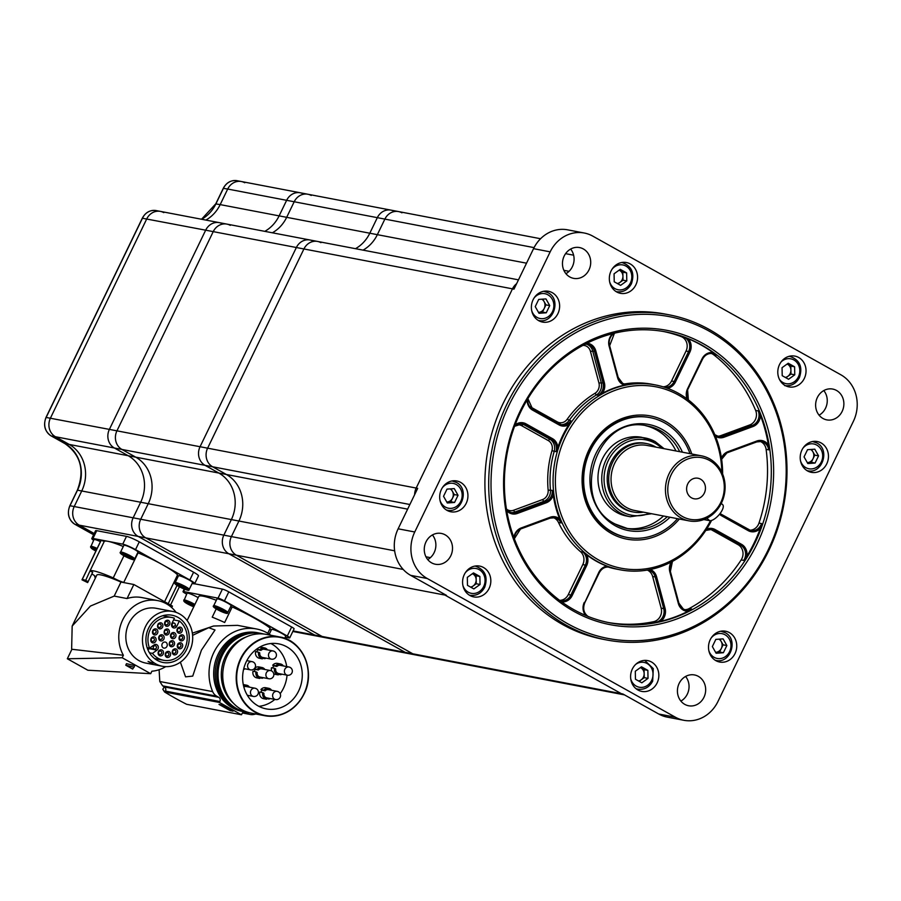 <?xml version="1.0" encoding="UTF-8"?>
<svg xmlns="http://www.w3.org/2000/svg" width="901" height="901" viewBox="0 0 901 901"><rect width="100%" height="100%" fill="white"/><g stroke="black" fill="none" stroke-linecap="round" stroke-linejoin="round"><path stroke-width="1.35" d="M516.611 283.702A13.943 12.513 100.8 0 0 512.478 288.849L416.183 488.06A13.943 12.513 100.8 0 0 414.64 494.649A13.943 12.513 -79.2 0 1 416.183 488.06L512.478 288.849A13.943 12.513 -79.2 0 1 516.611 283.702M442.278 593.027A13.943 12.513 100.8 0 0 444.97 595.088L621.375 693.691A13.943 12.513 100.8 0 0 624.483 694.874A13.943 12.513 -79.2 0 1 621.375 693.691L444.97 595.088A13.943 12.513 -79.2 0 1 442.278 593.027M292.825 631.466L317.974 636.275A13.943 12.513 -79.2 0 1 314.573 635.025L322.13 636.478A13.943 12.513 100.8 0 0 325.531 637.717A13.943 12.513 -79.2 0 1 322.13 636.478L145.725 537.863A13.943 12.513 -79.2 0 1 140.714 519.258L148.237 503.693A34.846 31.276 100.8 0 0 135.724 457.156L121.939 449.453A13.943 12.513 -79.2 0 1 116.939 430.836L213.233 231.625A13.943 12.513 -79.2 0 1 226.883 224.101A13.943 12.513 100.8 0 0 213.233 231.625L116.939 430.836A13.943 12.513 100.8 0 0 121.939 449.453L135.724 457.156A34.846 31.276 -79.2 0 1 148.237 503.693L140.714 519.258A13.943 12.513 100.8 0 0 145.725 537.863L322.13 636.478L405.259 652.369L228.843 553.755L405.259 652.369A13.943 12.513 100.8 0 0 408.66 653.608A13.943 12.513 -79.2 0 1 405.259 652.369L412.816 653.811A13.943 12.513 100.8 0 0 416.217 655.05A13.943 12.513 -79.2 0 1 412.816 653.811L236.4 555.207L412.816 653.811L622.884 693.984L658.721 714.009L675.345 717.185L427.265 578.521A34.846 31.276 -79.2 0 1 414.753 531.984L550.173 251.852A34.846 31.276 -79.2 0 1 584.287 233.021A34.846 31.276 -79.2 0 1 592.79 236.13L840.87 374.793A34.846 31.276 -79.2 0 1 853.382 421.33L717.962 701.474A34.846 31.276 -79.2 0 1 683.848 720.293A34.846 31.276 -79.2 0 1 675.345 717.185M624.494 694.885L317.974 636.275A13.943 12.513 -79.2 0 1 314.573 635.025L138.168 536.422A13.943 12.513 -79.2 0 1 133.157 517.805L223.842 535.149L231.366 519.584L223.842 535.149A13.943 12.513 100.8 0 0 228.843 553.755A13.943 12.513 -79.2 0 1 223.842 535.149L231.399 536.591A13.943 12.513 100.8 0 0 236.4 555.207A13.943 12.513 -79.2 0 1 231.399 536.591L238.923 521.026L231.399 536.591L403.209 569.443M293.095 630.925L314.573 635.025L138.168 536.422A13.943 12.513 -79.2 0 1 133.157 517.805L140.68 502.24A34.846 31.276 100.8 0 0 128.167 455.715L218.842 473.048L205.068 465.344L218.842 473.048A34.846 31.276 -79.2 0 1 231.366 519.584A34.846 31.276 100.8 0 0 218.842 473.048L226.399 474.489A34.846 31.276 -79.2 0 1 238.923 521.026A34.846 31.276 100.8 0 0 226.399 474.489L212.625 466.786L226.399 474.489L407.635 509.144M163.779 212.625A13.943 12.513 100.8 0 0 160.378 211.386A13.943 12.513 100.8 0 0 146.739 218.909L50.433 418.12A13.943 12.513 100.8 0 0 55.445 436.737L69.231 444.441A34.846 31.276 -79.2 0 1 81.743 490.977L74.22 506.542L133.157 517.805L140.68 502.24A34.846 31.276 100.8 0 0 128.167 455.715L114.382 448.011A13.943 12.513 -79.2 0 1 109.381 429.394L200.056 446.727L296.361 247.516L200.056 446.727A13.943 12.513 100.8 0 0 205.068 465.344A13.943 12.513 -79.2 0 1 200.056 446.727L207.613 448.18A13.943 12.513 100.8 0 0 212.625 466.786A13.943 12.513 -79.2 0 1 207.613 448.18L303.919 248.969L207.613 448.18L417.692 488.342L398.129 528.808L414.753 531.984M518.48 279.851L317.557 241.434A13.943 12.513 100.8 0 0 303.919 248.969A13.943 12.513 -79.2 0 1 317.557 241.434A13.943 12.513 -79.2 0 1 320.959 242.673M244.745 182.757A13.943 12.513 100.8 0 0 241.344 181.518A13.943 12.513 100.8 0 0 227.705 189.041L220.182 204.606L279.119 215.88A34.846 31.276 100.8 0 1 264.804 231.343A34.846 31.276 100.8 0 0 279.119 215.88L286.676 217.321A34.846 31.276 -79.2 0 1 272.361 232.796A34.846 31.276 100.8 0 0 286.676 217.321L294.199 201.756A13.943 12.513 -79.2 0 1 307.838 194.233A13.943 12.513 100.8 0 0 294.199 201.756L286.676 217.321L369.804 233.213L377.328 217.659L369.804 233.213A34.846 31.276 -79.2 0 1 355.478 248.687A34.846 31.276 100.8 0 0 369.804 233.213L377.35 234.665A34.846 31.276 -79.2 0 1 363.035 250.129A34.846 31.276 100.8 0 0 377.35 234.665L384.873 219.101L377.35 234.665L526.533 263.182M540.577 238.731L398.524 211.566A13.943 12.513 100.8 0 0 384.873 219.101A13.943 12.513 -79.2 0 1 398.524 211.566A13.943 12.513 -79.2 0 1 401.925 212.816M521.6 423.616A10.452 9.382 -79.2 0 1 523.244 424.315L549.768 439.147A10.452 9.382 -79.2 0 1 554.216 451.311A94.098 84.435 100.8 0 0 550.466 490.02A10.452 9.382 -79.2 0 1 543.754 501.361L514.753 512.05A10.452 9.382 -79.2 0 1 511.058 512.579M506.441 509.031A8.717 7.816 100.8 0 0 507.578 509.82A8.717 7.816 100.8 0 0 513.559 510.27L542.548 499.571A8.717 7.816 100.8 0 0 548.146 490.121A95.844 85.989 -79.2 0 1 551.964 450.703A8.717 7.816 100.8 0 0 548.259 440.555L521.735 425.734A8.717 7.816 100.8 0 0 515.834 425.261M573.903 611.374A149.859 134.463 -79.2 0 1 520.08 411.273A149.859 134.463 -79.2 0 1 703.309 343.686A149.859 134.463 -79.2 0 1 757.133 543.776A149.859 134.463 -79.2 0 1 573.903 611.374M701.8 345.094A148.113 132.898 100.8 0 0 665.659 331.895A148.113 132.898 100.8 0 0 512.692 431.68A148.113 132.898 100.8 0 0 573.892 609.673A148.113 132.898 100.8 0 0 610.033 622.861A148.113 132.898 100.8 0 0 763.001 523.076A148.113 132.898 100.8 0 0 701.8 345.094M567.878 623.819A163.802 146.976 100.8 0 0 768.159 549.937A163.802 146.976 100.8 0 0 709.324 331.23A163.802 146.976 100.8 0 0 509.054 405.112A163.802 146.976 100.8 0 0 567.878 623.819M709.324 329.529A165.547 148.53 -79.2 0 1 777.721 528.459A165.547 148.53 -79.2 0 1 606.756 639.98A165.547 148.53 -79.2 0 1 566.369 625.238A165.547 148.53 -79.2 0 1 497.971 426.308A165.547 148.53 -79.2 0 1 668.936 314.787A165.547 148.53 -79.2 0 1 709.324 329.529M679.343 519.021A62.732 56.29 -79.2 0 1 611.52 533.55A62.732 56.29 -79.2 0 1 588.984 449.79A62.732 56.29 -79.2 0 1 665.681 421.499A62.732 56.29 -79.2 0 1 691.777 453.98M689.963 453.642A60.986 54.724 100.8 0 0 664.938 423.053A60.986 54.724 100.8 0 0 650.06 417.625L649.306 417.478A60.986 54.724 100.8 0 0 586.314 458.564A60.986 54.724 100.8 0 0 611.509 531.849A60.986 54.724 100.8 0 0 626.386 537.289L627.152 537.435A60.986 54.724 100.8 0 0 677.529 518.672M721.802 472.113A92.352 82.869 100.8 0 0 678.476 395.043A92.352 82.869 100.8 0 0 565.558 436.692A92.352 82.869 100.8 0 0 598.726 560.017A92.352 82.869 100.8 0 0 710.484 520.688M711.542 520.451A94.098 84.435 -79.2 0 1 620.17 569.804A94.098 84.435 -79.2 0 1 597.217 561.424A94.098 84.435 -79.2 0 1 558.338 448.349A94.098 84.435 -79.2 0 1 655.523 384.952A94.098 84.435 -79.2 0 1 678.476 393.343A94.098 84.435 -79.2 0 1 722.636 474.005M483.477 567.484A15.689 14.067 100.8 0 0 479.647 566.087A15.689 14.067 100.8 0 0 463.452 576.651A15.689 14.067 100.8 0 0 469.928 595.505A15.689 14.067 100.8 0 0 473.757 596.901A15.689 14.067 100.8 0 0 489.953 586.337A15.689 14.067 100.8 0 0 483.477 567.484M460.58 482.362A15.689 14.067 100.8 0 0 456.751 480.965A15.689 14.067 100.8 0 0 440.555 491.529A15.689 14.067 100.8 0 0 447.031 510.383A15.689 14.067 100.8 0 0 450.86 511.779A15.689 14.067 100.8 0 0 467.056 501.215A15.689 14.067 100.8 0 0 460.58 482.362M552.279 292.679A15.689 14.067 100.8 0 0 548.45 291.282A15.689 14.067 100.8 0 0 532.254 301.846A15.689 14.067 100.8 0 0 538.73 320.688A15.689 14.067 100.8 0 0 542.56 322.085A15.689 14.067 100.8 0 0 558.755 311.521A15.689 14.067 100.8 0 0 552.279 292.679M630.227 263.925A15.689 14.067 100.8 0 0 626.398 262.529A15.689 14.067 100.8 0 0 610.202 273.093A15.689 14.067 100.8 0 0 616.678 291.935A15.689 14.067 100.8 0 0 620.507 293.332A15.689 14.067 100.8 0 0 636.703 282.768A15.689 14.067 100.8 0 0 630.227 263.925M798.691 357.494A15.689 14.067 100.8 0 0 794.862 356.098A15.689 14.067 100.8 0 0 778.667 366.662A15.689 14.067 100.8 0 0 785.143 385.504A15.689 14.067 100.8 0 0 788.972 386.901A15.689 14.067 100.8 0 0 805.167 376.336A15.689 14.067 100.8 0 0 798.691 357.494M651.491 661.998A15.689 14.067 100.8 0 0 647.661 660.602A15.689 14.067 100.8 0 0 631.466 671.166A15.689 14.067 100.8 0 0 637.942 690.008A15.689 14.067 100.8 0 0 641.771 691.405A15.689 14.067 100.8 0 0 657.967 680.841A15.689 14.067 100.8 0 0 651.491 661.998M729.405 632.626A15.689 14.067 100.8 0 0 725.575 631.229A15.689 14.067 100.8 0 0 709.38 641.794A15.689 14.067 100.8 0 0 715.856 660.636A15.689 14.067 100.8 0 0 719.685 662.044A15.689 14.067 100.8 0 0 735.88 651.468A15.689 14.067 100.8 0 0 729.405 632.626M821.104 442.943A15.689 14.067 100.8 0 0 817.275 441.546A15.689 14.067 100.8 0 0 801.079 452.111A15.689 14.067 100.8 0 0 807.555 470.953A15.689 14.067 100.8 0 0 811.384 472.349A15.689 14.067 100.8 0 0 827.58 461.785A15.689 14.067 100.8 0 0 821.104 442.943M583.352 248.958A15.689 14.067 100.8 0 0 579.534 247.561A15.689 14.067 100.8 0 0 563.339 258.125A15.689 14.067 100.8 0 0 569.815 276.967A15.689 14.067 100.8 0 0 573.644 278.364A15.689 14.067 100.8 0 0 589.84 267.8A15.689 14.067 100.8 0 0 583.352 248.958M445.15 534.834A15.689 14.067 100.8 0 0 441.332 533.437A15.689 14.067 100.8 0 0 425.137 544.001A15.689 14.067 100.8 0 0 431.613 562.855A15.689 14.067 100.8 0 0 435.442 564.251A15.689 14.067 100.8 0 0 451.638 553.687A15.689 14.067 100.8 0 0 445.15 534.834M698.32 676.347A15.689 14.067 100.8 0 0 694.491 674.95A15.689 14.067 100.8 0 0 678.295 685.515A15.689 14.067 100.8 0 0 684.783 704.368A15.689 14.067 100.8 0 0 688.601 705.765A15.689 14.067 100.8 0 0 704.796 695.2A15.689 14.067 100.8 0 0 698.32 676.347M836.522 390.46A15.689 14.067 100.8 0 0 832.693 389.063A15.689 14.067 100.8 0 0 816.497 399.639A15.689 14.067 100.8 0 0 822.985 418.481A15.689 14.067 100.8 0 0 826.803 419.877A15.689 14.067 100.8 0 0 842.998 409.313A15.689 14.067 100.8 0 0 836.522 390.46M684.614 609.673A10.452 9.382 100.8 0 0 689.152 608.569A148.113 132.898 100.8 0 0 741.174 559.926A10.452 9.382 100.8 0 0 738.122 544.711L740.69 545.195L714.166 530.374L711.599 529.878L738.122 544.711M608.141 622.49A148.113 132.898 100.8 0 0 653.484 621.724A10.452 9.382 100.8 0 0 661.154 608.141L663.722 608.637L655.207 576.967L652.639 576.482A10.452 9.382 100.8 0 0 648.112 570.479A10.452 9.382 100.8 0 0 647.301 570.074M559.634 600.359A10.452 9.382 100.8 0 0 568.317 594.559L570.885 595.054L585.368 565.096L582.801 564.6L568.317 594.559M513.863 537.48A11.499 10.316 -79.2 0 1 521.183 527.952L550.173 517.253A11.499 10.316 -79.2 0 1 559.735 519.021L561.041 522.94L558.474 522.445A10.452 9.382 100.8 0 0 554.588 518.199A10.452 9.382 100.8 0 0 553.315 517.613M668.936 314.787L665.163 314.066A165.547 148.53 100.8 0 0 494.187 425.587A165.547 148.53 100.8 0 0 562.596 624.506A165.547 148.53 100.8 0 0 602.983 639.26L606.756 639.98M587.79 616.318A10.452 9.382 100.8 0 1 584.67 602.758L598.782 572.428A11.499 10.316 -79.2 0 1 606.936 566.143A94.098 84.435 -79.2 0 1 596.462 561.278A94.098 84.435 -79.2 0 1 586.742 554.858A11.499 10.316 -79.2 0 1 586.652 565.648L572.169 595.595A11.499 10.316 -79.2 0 1 561.774 601.936M606.936 566.143L610.337 567.393L608.412 567.022M608.119 567.011A94.098 84.435 100.8 0 0 616.397 569.083L620.17 569.804M663.068 386.811A10.452 9.382 100.8 0 0 671.549 381.01L674.128 381.506L688.601 351.548L686.033 351.052A10.452 9.382 100.8 0 0 681.088 336.546L688.274 338.753A11.499 10.316 -79.2 0 1 689.884 352.1L675.401 382.047A11.499 10.316 -79.2 0 1 667.506 388.286M681.088 336.546A148.113 132.898 100.8 0 0 663.767 331.557M687.148 398.963A11.499 10.316 -79.2 0 1 687.531 388.827L702.014 358.868A11.499 10.316 -79.2 0 1 713.096 352.629A148.113 132.898 100.8 0 0 701.046 344.948A148.113 132.898 100.8 0 0 688.274 338.753M819.088 415.192A15.689 14.067 100.8 0 0 823.796 390.572M77.441 490.302L69.985 505.731L74.22 506.542A13.943 12.513 100.8 0 0 79.22 525.148A13.943 12.513 -79.2 0 1 74.22 506.542L81.743 490.977A34.846 31.276 100.8 0 0 69.231 444.441L128.167 455.715L114.382 448.011A13.943 12.513 -79.2 0 1 109.381 429.394L205.676 230.183L296.361 247.516A13.943 12.513 -79.2 0 1 310 239.993A13.943 12.513 100.8 0 0 296.361 247.516L513.987 289.131L533.55 248.665A34.846 31.276 -79.2 0 1 567.664 229.845L584.287 233.021M565.918 273.679A15.689 14.067 100.8 0 0 570.626 249.059M69.918 505.866L69.985 505.731A13.943 12.513 100.8 0 0 74.997 524.337L79.22 525.148L94.222 533.527L79.22 525.148L446.479 595.37L410.642 575.345A34.846 31.276 -79.2 0 1 398.129 528.808M427.716 559.566A15.689 14.067 100.8 0 0 432.424 534.946M749.508 530.216A10.452 9.382 100.8 0 0 758.98 523.087A148.113 132.898 100.8 0 0 766.109 449.351A10.452 9.382 100.8 0 0 760.027 441.355M717.41 436.197A10.452 9.382 100.8 0 0 720.71 435.656L723.289 436.14L752.279 425.452L749.711 424.957L720.71 435.656M749.711 424.957A10.452 9.382 100.8 0 0 755.635 410.405A148.113 132.898 100.8 0 0 713.705 354.78A10.452 9.382 100.8 0 0 711.317 353.462M650.285 569.511A11.499 10.316 -79.2 0 1 656.559 576.719L665.084 608.389A11.499 10.316 -79.2 0 1 660.929 621.296L656.052 622.208L653.484 621.724M660.929 621.296A148.113 132.898 100.8 0 0 688.06 611.295A11.499 10.316 -79.2 0 1 683.318 610.101A11.499 10.316 -79.2 0 1 678.34 603.501L669.826 571.831A11.499 10.316 -79.2 0 1 671.245 562.033M689.152 608.569L691.72 609.053L688.06 611.295M706.598 529.18A11.499 10.316 -79.2 0 1 715.067 529.529L741.602 544.35A11.499 10.316 -79.2 0 1 746.805 556.367L743.742 560.411L741.174 559.926M746.805 556.367A148.113 132.898 100.8 0 0 760.354 528.335A11.499 10.316 -79.2 0 1 748.224 530.655L721.69 515.822A11.499 10.316 -79.2 0 1 719.539 514.201M758.98 523.087L761.548 523.571L760.354 528.335M721.453 458.068A11.499 10.316 -79.2 0 1 727.895 451.694L756.896 440.994A11.499 10.316 -79.2 0 1 768.407 445.083L768.688 449.847L766.109 449.351M768.407 445.083A148.113 132.898 100.8 0 0 760.444 415.451A11.499 10.316 -79.2 0 1 752.999 426.522L723.999 437.222A11.499 10.316 -79.2 0 1 716.115 436.636A11.499 10.316 -79.2 0 1 715.462 436.23M755.635 410.405L758.203 410.901L760.444 415.451M713.096 352.629L716.272 355.264L713.705 354.78M655.523 384.952L651.738 384.231A94.098 84.435 100.8 0 0 625.485 383.815L628.065 384.31L624.449 385.144A11.499 10.316 -79.2 0 1 622.591 384.355A11.499 10.316 -79.2 0 1 617.613 377.756L609.099 346.085A11.499 10.316 -79.2 0 1 612.691 333.652M587.103 343.213A11.499 10.316 -79.2 0 1 595.843 350.973L604.357 382.643A11.499 10.316 -79.2 0 1 602.375 393.286A94.098 84.435 -79.2 0 1 624.449 385.144M602.375 393.286L598.23 395.314L596.417 394.965A94.098 84.435 100.8 0 0 569.105 420.497A10.452 9.382 -79.2 0 1 560.771 424.641M529.495 406.148A8.717 7.816 100.8 0 0 530.768 407.049L557.291 421.882A8.717 7.816 100.8 0 0 567.134 419.314L570.919 420.846L568.869 424.619A11.499 10.316 -79.2 0 1 559.116 424.945L532.581 410.124A11.499 10.316 -79.2 0 1 527.198 399.807M515.079 424.945A11.499 10.316 -79.2 0 1 525.959 423.819L552.493 438.641A11.499 10.316 -79.2 0 1 557.843 447.425A94.098 84.435 -79.2 0 1 568.869 424.619M557.843 447.425L556.03 451.66L551.964 450.703M548.146 490.121L552.279 490.369L553.248 494.919A11.499 10.316 -79.2 0 1 546.288 502.781L517.287 513.48A11.499 10.316 -79.2 0 1 509.403 512.883A11.499 10.316 -79.2 0 1 506.722 510.687M559.735 519.021A94.098 84.435 -79.2 0 1 553.248 494.919M558.474 522.445A94.098 84.435 100.8 0 0 580.481 551.649L583.048 552.144L586.742 554.858M686.033 351.052L671.549 381.01M623.886 383.916A10.452 9.382 100.8 0 0 625.485 383.815M567.134 419.314A95.844 85.989 -79.2 0 1 594.953 393.309A8.717 7.816 100.8 0 0 598.928 382.948L590.414 351.289A8.717 7.816 100.8 0 0 582.936 345.387M582.801 564.6A10.452 9.382 100.8 0 0 580.481 551.649M652.639 576.482L661.154 608.141M711.599 529.878A10.452 9.382 100.8 0 0 710.315 529.292M683.848 720.293L667.224 717.117A34.846 31.276 -79.2 0 1 658.721 714.009M680.886 701.079A15.689 14.067 100.8 0 0 685.593 676.46M586.495 344.159A10.452 9.382 -79.2 0 1 592.667 350.872L601.192 382.542A10.452 9.382 -79.2 0 1 596.417 394.965L594.953 393.309M636.703 689.22A15.689 14.067 100.8 0 0 637.311 689.062M215.88 203.93L220.182 204.606A34.846 31.276 -79.2 0 1 205.867 220.081A34.846 31.276 100.8 0 0 220.182 204.606L227.705 189.041L286.642 200.315L279.119 215.88L286.642 200.315L377.328 217.659A13.943 12.513 -79.2 0 1 390.966 210.124A13.943 12.513 100.8 0 0 377.328 217.659L534.079 247.629M703.219 494.931A10.452 9.382 100.8 0 0 697.993 478.24A10.452 9.382 100.8 0 0 688.848 482.091A10.452 9.382 100.8 0 0 694.074 498.771A10.452 9.382 100.8 0 0 703.219 494.931M674.489 469.252A31.366 28.145 100.8 0 0 677.743 513.131A31.366 28.145 100.8 0 0 717.579 507.77A31.366 28.145 100.8 0 0 714.324 463.891A31.366 28.145 100.8 0 0 674.489 469.252M718.018 508.693A33.112 29.71 -79.2 0 1 689.062 520.879A33.112 29.71 -79.2 0 1 672.529 468.036A33.112 29.71 -79.2 0 1 701.496 455.838A33.112 29.71 -79.2 0 1 718.018 508.693M701.496 455.838L647.087 445.443A33.112 29.71 100.8 0 0 618.131 457.629A33.112 29.71 100.8 0 0 634.653 510.484L689.062 520.879M655.917 447.133A34.846 31.276 100.8 0 0 646.659 443.585A34.846 31.276 100.8 0 0 616.171 456.413A34.846 31.276 100.8 0 0 633.572 512.05A34.846 31.276 100.8 0 0 643.483 512.173M664.071 448.687L655.252 441.625L641.591 437.289A40.083 35.961 100.8 0 0 600.201 464.297A40.083 35.961 100.8 0 0 616.768 512.455A40.083 35.961 100.8 0 0 626.544 516.025L630.317 516.746A40.083 35.961 -79.2 0 1 620.541 513.176A40.083 35.961 -79.2 0 1 603.985 465.017A40.083 35.961 -79.2 0 1 645.375 438.01A40.083 35.961 -79.2 0 1 655.151 441.58M675.941 450.962A52.281 46.908 100.8 0 0 656.638 429.968A52.281 46.908 100.8 0 0 645.769 425.722M646.659 443.585L645.15 443.292A34.846 31.276 100.8 0 0 609.155 466.774A34.846 31.276 100.8 0 0 623.56 508.648A34.846 31.276 100.8 0 0 632.052 511.757L633.572 512.05M650.06 417.625A60.986 54.724 100.8 0 0 587.069 458.71A60.986 54.724 100.8 0 0 612.275 531.995A60.986 54.724 100.8 0 0 627.152 537.435M626.15 528.324A52.281 46.908 100.8 0 0 663.508 515.991M721.262 503.411L722.658 504.661A10.452 4.066 131.8 0 1 720.226 513.322A10.452 4.066 131.8 0 1 709.594 520.654L703.85 519.562M538.854 312.32A6.971 6.251 100.8 0 0 544.215 308.469L542.481 312.061L538.854 312.32M542.717 299.143L544.069 301.531A6.971 6.251 -79.2 0 1 544.215 308.469L545.961 304.865L549.734 305.597L546.265 312.782L539.012 313.289L535.239 306.622L538.708 299.425L545.961 298.918L549.734 305.597M541.805 299.211A6.971 6.251 100.8 0 1 544.069 301.531L545.961 304.865M542.481 312.061L546.265 312.782M619.663 270.401A6.971 6.251 100.8 0 0 619.145 270.142L622.85 272.181L622.929 276.19A6.971 6.251 100.8 0 0 619.663 270.401M617.917 283.849L619.922 282.407A6.971 6.251 100.8 0 0 622.163 279.715A6.971 6.251 100.8 0 0 622.929 276.19L623.019 280.188L619.922 282.407A6.971 6.251 -79.2 0 1 617.298 283.5M626.623 272.902L626.792 280.909L620.609 285.358L614.234 281.799L614.065 273.791L620.26 269.343L626.623 272.902L622.85 272.181M623.019 280.188L626.792 280.909M470.547 587.069A6.971 6.251 100.8 0 0 473.171 585.977A6.971 6.251 100.8 0 0 475.413 583.274A6.971 6.251 100.8 0 0 476.178 579.748L476.269 583.747L471.167 587.418M476.178 579.748A6.971 6.251 100.8 0 0 472.912 573.971L476.1 575.75L476.178 579.748M467.484 585.357L467.315 577.361L473.509 572.912L479.873 576.471L480.053 584.479L473.858 588.916L467.484 585.357M476.1 575.75L479.873 576.471M476.269 583.747L480.053 584.479M715.585 652.279A6.971 6.251 100.8 0 0 715.98 652.268A6.971 6.251 100.8 0 0 721.341 648.416A6.971 6.251 100.8 0 0 721.194 641.478A6.971 6.251 100.8 0 0 718.93 639.158M719.843 639.102L723.075 644.823L719.606 652.009L715.597 652.29M723.379 652.729L716.126 653.248L712.353 646.569L715.833 639.383L723.086 638.865L726.859 645.544L723.379 652.729L719.606 652.009M723.075 644.823L726.859 645.544M787.147 364.027L790.819 366.076L790.999 374.084L787.902 376.303A6.971 6.251 100.8 0 0 790.143 373.6A6.971 6.251 100.8 0 0 790.909 370.074A6.971 6.251 100.8 0 0 787.643 364.297A6.971 6.251 100.8 0 0 787.125 364.038M785.897 377.744L787.902 376.303A6.971 6.251 -79.2 0 1 785.267 377.395M794.603 366.797L794.772 374.805L788.578 379.253L782.214 375.694L782.045 367.687L788.24 363.238L794.603 366.797L790.819 366.076M790.999 374.084L794.772 374.805M447.155 502.003L446.772 502.026A6.971 6.251 100.8 0 0 447.155 502.003A6.971 6.251 100.8 0 0 452.516 498.152L450.782 501.744L447.155 502.003M451.018 488.838L452.37 491.225A6.971 6.251 -79.2 0 1 452.516 498.152L454.262 494.559L458.035 495.28L454.566 502.465L447.313 502.983L443.54 496.305L447.009 489.119L454.262 488.601L458.035 495.28M450.106 488.894A6.971 6.251 100.8 0 1 452.37 491.225L454.262 494.559M450.782 501.744L454.566 502.465M638.527 680.965A6.971 6.251 100.8 0 0 641.152 679.872A6.971 6.251 100.8 0 0 643.393 677.169A6.971 6.251 100.8 0 0 644.159 673.644L644.249 677.642L639.147 681.314M644.159 673.644A6.971 6.251 100.8 0 0 640.893 667.866L644.069 669.646L644.159 673.644M635.464 679.253L635.295 671.256L641.489 666.808L647.853 670.367L648.022 678.374L641.839 682.812L635.464 679.253M644.069 669.646L647.853 670.367M644.249 677.642L648.022 678.374M811.542 449.408L814.774 455.129L811.305 462.326L807.296 462.607A6.971 6.251 100.8 0 0 807.679 462.573A6.971 6.251 100.8 0 0 813.04 458.722A6.971 6.251 100.8 0 0 812.893 451.795A6.971 6.251 100.8 0 0 810.63 449.475M815.078 463.046L807.825 463.553L804.052 456.886L807.533 449.689L814.786 449.182L818.558 455.861L815.078 463.046L811.305 462.326M814.774 455.129L818.558 455.861M64.849 443.551A1.397 0.586 -60.8 0 0 64.917 443.607A1.397 0.586 -60.8 0 0 64.996 443.63L69.231 444.441L55.445 436.737A13.943 12.513 -79.2 0 1 50.433 418.12L146.739 218.909A13.943 12.513 -79.2 0 1 160.378 211.386L156.155 210.575A13.943 12.513 100.8 0 0 142.504 218.098L46.21 417.309A13.943 12.513 100.8 0 0 51.211 435.926L64.996 443.63A34.846 31.276 -79.2 0 1 77.509 490.167L394.649 550.804M223.403 188.365L227.705 189.041A13.943 12.513 -79.2 0 1 241.344 181.518L237.109 180.707A13.943 12.513 100.8 0 0 223.471 188.23L215.947 203.795A34.846 31.276 -79.2 0 1 201.633 219.27M241.344 181.518L300.292 192.78A13.943 12.513 -79.2 0 0 286.642 200.315A13.943 12.513 -79.2 0 1 300.292 192.78A13.943 12.513 -79.2 0 1 303.682 194.03M46.142 417.445L109.381 429.394L205.676 230.183A13.943 12.513 -79.2 0 1 219.326 222.648A13.943 12.513 -79.2 0 1 222.727 223.899M169.275 651.66A3.142 2.816 100.8 0 0 166.561 657.257A3.142 2.816 100.8 0 0 169.275 651.66M176.292 649.069A3.142 2.816 100.8 0 0 173.578 654.667A3.142 2.816 100.8 0 0 176.292 649.069M181.338 642.987A3.142 2.816 100.8 0 0 178.635 648.596A3.142 2.816 100.8 0 0 181.338 642.987M183.061 635.059A3.142 2.816 100.8 0 0 180.358 640.656A3.142 2.816 100.8 0 0 183.061 635.059M181 627.389A3.142 2.816 100.8 0 0 178.297 632.998A3.142 2.816 100.8 0 0 181 627.389M162.687 615.743L171.674 617.467A21.782 19.54 100.8 0 1 174.4 618.221L171.866 623.469A3.142 2.816 100.8 0 0 176.833 626.24L179.367 620.992L173.6 619.888M168.6 620.462A3.142 2.816 100.8 0 0 165.885 626.06A3.142 2.816 100.8 0 0 168.6 620.462M161.583 623.053A3.142 2.816 100.8 0 0 158.869 628.65A3.142 2.816 100.8 0 0 161.583 623.053M156.526 629.123A3.142 2.816 100.8 0 0 153.823 634.732A3.142 2.816 100.8 0 0 156.526 629.123M154.803 637.052A3.142 2.816 100.8 0 0 152.1 642.661A3.142 2.816 100.8 0 0 154.803 637.052M162.157 650.06A3.142 2.816 100.8 0 0 159.454 655.669A3.142 2.816 100.8 0 0 162.157 650.06M173.251 640.915A3.142 2.816 100.8 0 0 170.537 646.513A3.142 2.816 100.8 0 0 173.251 640.915M174.614 632.829A3.142 2.816 100.8 0 0 171.9 638.437A3.142 2.816 100.8 0 0 174.614 632.829M168.127 629.213A3.142 2.816 100.8 0 0 165.424 634.811A3.142 2.816 100.8 0 0 168.127 629.213M162.766 635.047A3.142 2.816 100.8 0 0 160.051 640.656A3.142 2.816 100.8 0 0 162.766 635.047M165.919 642.278A3.142 2.816 100.8 0 0 163.216 647.887A3.142 2.816 100.8 0 0 165.919 642.278M149.465 652.797L152.472 653.371A21.782 19.54 100.8 0 0 158.171 658.316A21.782 19.54 100.8 0 0 163.486 660.253A21.782 19.54 100.8 0 0 185.448 647.053A21.782 19.54 100.8 0 0 179.367 620.992M177.959 617.376A24.045 21.579 100.8 0 0 172.091 615.237A24.045 21.579 100.8 0 0 147.257 631.443A24.045 21.579 100.8 0 0 157.202 660.332A24.045 21.579 100.8 0 0 163.058 662.483A24.045 21.579 100.8 0 0 187.904 646.276A24.045 21.579 100.8 0 0 177.959 617.376M172.812 611.475L156.188 608.299A27.886 25.014 100.8 0 0 127.401 627.073A27.886 25.014 100.8 0 0 138.923 660.579A27.886 25.014 100.8 0 0 145.714 663.068L162.349 666.244A27.886 25.014 100.8 0 0 191.136 647.459A27.886 25.014 100.8 0 0 179.614 613.953A27.886 25.014 100.8 0 0 172.812 611.475A27.886 25.014 100.8 0 0 144.025 630.261A27.886 25.014 100.8 0 0 155.546 663.755A27.886 25.014 100.8 0 0 162.349 666.244M152.201 663.767L153.114 663.294L148.068 661.447L152.201 663.767L152.506 663.08M168.194 603.704L177.046 585.391M147.91 649.767L149.431 648.675A3.142 2.816 100.8 0 0 149.926 648.224M176.1 612.365A35.725 32.053 100.8 0 0 157.664 600.595A35.725 32.053 100.8 0 0 124.743 616.194A35.725 32.053 100.8 0 0 123.381 655.264L122.176 657.753L67.327 658.755L87.847 670.231L150.692 673.689L151.897 671.2A35.725 32.053 100.8 0 0 165.728 666.627M122.176 657.753L150.692 673.689M134.801 665.681L126.478 663.654L125.78 665.22L132.672 669.071L134.801 665.681M67.327 658.755L71.911 649.272L123.381 655.264L71.911 649.272A35.725 32.053 100.8 0 1 71.641 648.923L72.17 626.082L90.415 606.069L114.19 596.09L127.052 598.557L133.844 584.512L172.44 606.08L171.719 607.578M157.664 600.595L141.795 597.554A35.725 32.053 100.8 0 0 127.052 598.557M114.19 596.09L120.982 582.046A35.725 4.505 -154.2 0 0 96.801 575.12L72.17 626.082M120.982 582.046L124.484 582.722A33.36 4.212 -154.2 0 0 123.764 582.418A9.584 1.205 25.8 0 1 113.244 577.901A33.36 4.212 -154.2 0 0 89.976 570.975L85.663 580.402L82.34 579.253A47.021 5.935 -154.2 0 0 82.115 579.546A47.021 5.935 -154.2 0 0 82.036 579.85L87.656 582.587L92.679 572.281L90.179 571.065M91.879 573.937A9.584 1.205 25.8 0 1 95.337 576.73A9.584 1.205 25.8 0 1 94.673 576.854A33.36 4.212 -154.2 0 0 95.54 577.732M82.34 579.253L101.149 540.352A47.021 5.935 -154.2 0 0 100.923 540.634L82.115 579.546M101.149 540.352L104.279 541.4L89.976 570.975M92.949 538.46A10.452 1.318 -154.2 0 0 91.801 538.528L95.562 530.745A10.452 1.318 25.8 0 1 96.711 530.678L92.949 538.46L107.838 541.298A33.36 4.212 -154.2 0 0 104.279 541.4M91.801 538.528A10.452 1.318 -154.2 0 0 93.591 540.318M113.244 577.901L123.944 555.771M123.279 546.513A33.36 4.212 -154.2 0 0 107.838 541.298L122.727 544.148L126.489 536.365A10.452 1.318 25.8 0 1 139.283 541.85L193.591 572.203A10.452 1.318 25.8 0 1 198.468 575.897L194.706 583.668A10.452 1.318 -154.2 0 0 189.829 579.985L193.591 572.203M139.283 541.85L135.522 549.633L162.676 564.814A33.36 4.212 -154.2 0 0 138.067 552.842A9.584 1.205 25.8 0 1 137.684 552.752M135.522 549.633A10.452 1.318 -154.2 0 0 122.727 544.148M164.601 601.699L177.553 574.917A33.36 4.212 -154.2 0 0 162.676 564.814L189.829 579.985M178.15 576.426A9.584 1.205 25.8 0 1 177.204 575.649M194.706 583.668A10.452 1.318 -154.2 0 1 193.569 583.747L192.161 583.476M96.711 530.678L126.489 536.365M94.673 576.854L95.022 576.122M123.764 582.418L138.067 552.842M88.174 581.618L85.663 580.402M124.484 582.722L133.844 584.512M134.114 667.247L125.78 665.22M155.805 659.476A24.045 21.579 100.8 0 0 157.36 659.082M165.536 616.295A24.045 21.579 100.8 0 0 164.241 615.349M147.133 647.706L149.521 648.168A21.782 19.54 100.8 0 1 152.427 625.745A21.782 19.54 100.8 0 1 171.674 617.467M152.472 653.371L156.988 650.128A3.142 2.816 100.8 0 0 156.098 644.44A3.142 2.816 100.8 0 0 154.037 644.925L149.521 648.168M270.897 643.517A33.112 29.71 -79.2 0 1 286.732 666.582M287.047 675.153A33.112 29.71 -79.2 0 1 283.522 688.127A33.112 29.71 -79.2 0 1 280.177 693.68M298.636 691.011A33.112 29.71 100.8 0 0 278.668 643.855A33.112 29.71 100.8 0 0 246.266 661.739A33.112 29.71 100.8 0 0 266.234 708.896A33.112 29.71 100.8 0 0 298.636 691.011M259.578 633.121A40.083 35.961 100.8 0 0 258.824 632.964A40.083 35.961 100.8 0 0 219.596 654.61A40.083 35.961 100.8 0 0 243.766 711.7A40.083 35.961 100.8 0 0 244.52 711.835M258.824 632.964L257.303 632.671A40.083 35.961 100.8 0 0 218.087 654.317A40.083 35.961 100.8 0 0 242.256 711.407L243.766 711.7M246.119 636.996A38.338 34.396 100.8 0 0 225.509 656.243A38.338 34.396 100.8 0 0 233.449 703.264M227.153 656.052A40.083 35.961 100.8 0 0 251.323 713.142L264.77 715.709A40.083 35.961 -79.2 0 1 240.601 658.631A40.083 35.961 -79.2 0 1 279.828 636.984A40.083 35.961 -79.2 0 1 303.997 694.063A40.083 35.961 -79.2 0 1 264.77 715.709C281.833 717.86 294.92 710.641 304.031 694.063C315.936 671.436 302.781 640.397 279.828 636.984L266.381 634.405A40.083 35.961 100.8 0 0 227.153 656.052M221.105 654.903A40.083 35.961 100.8 0 0 245.275 711.981L246.615 712.24A40.083 35.961 -79.2 0 1 222.434 655.151A40.083 35.961 -79.2 0 1 261.662 633.504L260.333 633.257A40.083 35.961 100.8 0 0 221.105 654.903M242.774 712.612L247.809 713.569A10.452 9.382 100.8 0 0 250.354 714.504A10.452 9.382 100.8 0 0 253.598 714.493A43.563 39.092 100.8 0 0 255.794 713.997M192.611 635.34L208.705 627.704L215.012 630.002L201.441 650.128L192.724 676.11L185.561 676.842L180.403 662.167M270.841 635.261A43.563 39.092 100.8 0 0 256.447 628.966A43.563 39.092 100.8 0 0 213.819 652.493A43.563 39.092 100.8 0 0 212.67 691.619A10.452 9.382 100.8 0 0 216.702 696.18L162.631 685.841L159.792 681.505L212.67 691.619M256.447 628.966L237.65 625.362L213.537 626.015L192.352 633.144M257.202 648.72A5.575 5.001 100.8 0 0 256.796 649.159L257.945 649.801A4.178 3.75 100.8 0 0 256.819 651.885M262.349 658.834L262.315 657.381A4.178 3.75 -79.2 0 1 259.77 652.876L258.61 652.234A5.575 5.001 100.8 0 0 262.349 658.834L259.319 658.248A5.575 5.001 100.8 0 1 255.591 651.648L258.61 652.234M254.217 668.779L255.343 669.409A4.178 3.75 100.8 0 0 254.217 671.493M259.747 678.442L259.713 676.989A4.178 3.75 -79.2 0 1 257.168 672.484L256.008 671.842A5.575 5.001 100.8 0 0 259.747 678.442L256.717 677.856A5.575 5.001 100.8 0 1 252.99 671.256L256.008 671.842M270.525 690.076L271.133 689.637A5.575 5.001 100.8 0 0 268.678 688.296L265.649 687.722A5.575 5.001 100.8 0 0 260.941 689.569L262.09 690.211A4.178 3.75 100.8 0 0 260.963 692.295M266.493 699.232L266.459 697.791A4.178 3.75 -79.2 0 1 263.914 693.274L262.754 692.632A5.575 5.001 100.8 0 0 266.493 699.232L263.464 698.658A5.575 5.001 100.8 0 1 259.736 692.058L262.754 692.632M282.295 665.726L282.891 665.298A5.575 5.001 100.8 0 0 280.448 663.958L277.418 663.384A5.575 5.001 100.8 0 0 272.71 665.22L273.859 665.873A4.178 3.75 100.8 0 0 272.733 667.945M278.263 674.894L278.229 673.441A4.178 3.75 -79.2 0 1 275.672 668.936L274.523 668.294A5.575 5.001 100.8 0 0 278.263 674.894L275.233 674.32A5.575 5.001 100.8 0 1 273.724 673.689M285.257 637.153L289.165 637.897A5.226 0.664 -154.2 0 0 289.739 637.863L294.098 628.842A5.226 0.664 -154.2 0 0 291.654 626.995L228.809 591.867A5.226 0.664 -154.2 0 0 222.412 589.119L194.537 583.792M263.779 669.274L264.387 668.835A5.575 5.001 100.8 0 0 261.932 667.506L258.914 666.92A5.575 5.001 100.8 0 0 254.724 668.204M266.381 649.666L266.989 649.238A5.575 5.001 100.8 0 0 264.534 647.898L261.515 647.312A5.575 5.001 100.8 0 0 258.992 647.549M274.839 699.413A33.112 29.71 -79.2 0 1 258.891 706.339M248.361 686.945L248.969 686.506A5.575 5.001 100.8 0 0 246.514 685.177L243.484 684.591A5.575 5.001 100.8 0 0 243.281 684.557M274.523 668.294L271.505 667.72A5.575 5.001 100.8 0 0 271.663 670.986M280.448 663.958A5.575 5.001 100.8 0 0 275.729 665.805L276.877 666.447A4.178 3.75 -79.2 0 1 280.177 665.332L288.951 666.999A4.178 3.75 -79.2 0 1 289.964 667.371M276.877 666.447L273.859 665.873M268.678 688.296A5.575 5.001 100.8 0 0 263.959 690.143L265.108 690.785A4.178 3.75 -79.2 0 1 268.419 689.67L277.181 691.349A4.178 3.75 -79.2 0 1 278.195 691.72M265.108 690.785L262.09 690.211M243.833 686.967A4.178 3.75 -79.2 0 1 246.255 686.539L255.017 688.218A4.178 3.75 -79.2 0 1 256.03 688.589M261.932 667.506A5.575 5.001 100.8 0 0 257.213 669.342L258.373 669.995A4.178 3.75 -79.2 0 1 261.673 668.869L270.435 670.547A4.178 3.75 -79.2 0 1 271.46 670.918M258.373 669.995L255.343 669.409M264.534 647.898A5.575 5.001 100.8 0 0 259.815 649.745L260.963 650.387A4.178 3.75 -79.2 0 1 264.275 649.261L273.037 650.939A4.178 3.75 -79.2 0 1 274.062 651.31M260.963 650.387L257.945 649.801M216.217 608.907L212.219 617.162A41.818 5.271 -154.2 0 1 224.664 622.501L232.188 606.936A41.818 5.271 -154.2 0 1 270.232 628.2L267.788 633.257M216.33 600.28A41.818 5.271 -154.2 0 0 198.727 596.53L187.115 620.541M162.811 689.265L164.568 691.968L165.469 691.112A3.142 2.816 100.8 0 0 164.342 686.922L162.811 689.265A43.563 39.092 100.8 0 0 165.018 692.047L219.427 702.453L219.878 701.519A3.142 2.816 100.8 0 0 218.752 697.329L216.702 696.18M164.568 691.968A56.11 7.073 25.8 0 0 186.62 704.289L241.479 714.775L219.427 702.453M159.094 669.736L159.792 681.505M230.724 606.542A10.452 1.318 -154.2 0 0 232.188 606.936M269.771 629.157A10.452 1.318 -154.2 0 0 271.19 630.216M289.739 637.863A5.226 0.664 -154.2 0 0 287.295 636.027L224.45 600.899A5.226 0.664 -154.2 0 0 218.042 598.151L183.59 591.563A5.226 0.664 -154.2 0 0 183.016 591.597A5.226 0.664 -154.2 0 0 185.46 593.444L186.631 594.097M247.809 713.569L245.489 712.274A2.793 2.5 100.8 0 0 242.076 713.536L241.479 714.775M164.027 686.753A56.11 7.073 25.8 0 1 162.631 685.841M219.011 704.402L230.037 710.562L233.066 711.137L222.04 704.976L219.011 704.402M230.465 709.684L230.037 710.562M259.815 649.745L256.796 649.159M264.838 657.888L264.86 658.654A5.575 5.001 100.8 0 0 265.953 658.102M264.86 658.654L262.326 658.169M243.923 668.598L243.934 669.364A5.575 5.001 100.8 0 0 245.027 668.812M257.213 669.342L254.228 668.779M262.236 677.496L262.259 678.262A5.575 5.001 100.8 0 0 263.351 677.71M262.259 678.262L259.736 677.777M246.514 685.177A5.575 5.001 100.8 0 0 243.507 685.627M263.959 690.143L260.941 689.569M268.982 698.298L269.005 699.052A5.575 5.001 100.8 0 0 270.097 698.512M269.005 699.052L266.471 698.579M275.729 665.805L272.71 665.22M280.752 673.948L280.774 674.714A5.575 5.001 100.8 0 0 281.867 674.162M280.774 674.714L278.24 674.23M216.972 598.974A7.839 0.991 25.8 0 1 216.983 598.928A7.839 0.991 25.8 0 1 217.017 598.883A7.839 0.991 25.8 0 1 224.653 601.53A7.839 0.991 25.8 0 1 231.106 605.754A7.839 0.991 25.8 0 1 231.084 605.787M222.434 610.687L223.899 611.892L221.747 611.328L216.679 608.344L222.434 610.687M222.13 610.54L221.747 611.328M218.493 608.828L218.143 609.56M93.941 539.62A7.839 0.991 25.8 0 1 93.952 539.575A7.839 0.991 25.8 0 1 93.974 539.53A7.839 0.991 25.8 0 1 100.439 541.625M96.058 550.68L93.636 549.002L96.441 549.88M95.45 549.475L95.101 550.207M123.865 545.342A7.839 0.991 25.8 0 1 123.876 545.296A7.839 0.991 25.8 0 1 123.899 545.251A7.839 0.991 25.8 0 1 131.535 547.898A7.839 0.991 25.8 0 1 137.988 552.122A7.839 0.991 25.8 0 1 137.966 552.155L134.7 558.935A7.839 0.991 25.8 0 1 134.666 558.969M129.316 557.055L130.78 558.26L128.629 557.696L123.561 554.723L129.316 557.055M129.012 556.908L128.629 557.696M125.374 555.196L125.025 555.928M178.432 575.852A7.839 0.991 25.8 0 1 178.454 575.807A7.839 0.991 25.8 0 1 178.477 575.762A7.839 0.991 25.8 0 1 186.113 578.408A7.839 0.991 25.8 0 1 192.566 582.632A7.839 0.991 25.8 0 1 192.544 582.665M183.894 587.565L185.358 588.77L183.207 588.207L178.139 585.222L183.894 587.565M183.59 587.407L183.207 588.207M179.952 585.706L179.603 586.427M187.048 593.252A7.839 0.991 25.8 0 1 187.059 593.207A7.839 0.991 25.8 0 1 187.093 593.162A7.839 0.991 25.8 0 1 198.186 597.645M192.51 604.965L193.974 606.17L191.823 605.607L186.755 602.623L192.51 604.965M192.206 604.819L191.823 605.607M188.568 603.107L188.219 603.839M271.55 629.484A7.839 0.991 25.8 0 1 271.561 629.427A7.839 0.991 25.8 0 1 271.595 629.394A7.839 0.991 25.8 0 1 279.231 632.04A7.839 0.991 25.8 0 1 285.685 636.264A7.839 0.991 25.8 0 1 285.651 636.297L284.693 638.313M394.368 211.363A13.943 12.513 100.8 0 0 390.966 210.124L398.524 211.566M313.402 241.231A13.943 12.513 100.8 0 0 310 239.993L317.557 241.434M390.966 210.124L307.838 194.233A13.943 12.513 -79.2 0 1 311.239 195.472M310 239.993L226.883 224.101A13.943 12.513 -79.2 0 1 230.284 225.34M142.437 218.233L205.676 230.183A13.943 12.513 -79.2 0 1 219.326 222.648L226.883 224.101M573.622 255.186L565.58 253.654M569.072 271.325L563.868 270.323M409.876 504.504L51.211 435.926A1.397 0.586 -60.8 0 1 51.132 435.893C44.746 431.399 43.057 425.204 46.052 417.321L142.358 218.11C145.523 212.332 150.129 209.82 156.155 210.575M430.396 557.64L425.936 556.784M618.109 377.496A10.452 9.382 100.8 0 0 622.591 383.33M609.594 345.838L618.176 377.395L617.613 377.756M714.853 434.755A10.452 9.382 100.8 0 0 716.115 435.611M678.836 603.242A10.452 9.382 100.8 0 0 683.318 609.087M670.321 571.583L678.892 603.141L678.34 603.501M585.673 615.451A11.499 10.316 -79.2 0 1 584.298 602.375M506.475 509.256A10.452 9.382 100.8 0 0 509.403 511.869M513.559 510.27L514.753 512.05L516.566 512.399L545.567 501.699L543.754 501.361L542.548 499.571M683.42 609.144A10.452 9.382 100.8 0 0 685.864 610.011A10.452 9.382 100.8 0 0 691.72 609.053M656.559 576.719L655.207 576.967A10.452 9.382 100.8 0 0 650.68 570.964A10.452 9.382 100.8 0 0 648.134 570.04A10.452 9.382 100.8 0 0 647.842 569.984L648.134 570.04M560.659 600.697L559.814 600.494A10.452 9.382 100.8 0 0 560.659 600.697A10.452 9.382 100.8 0 0 570.885 595.054L572.169 595.595M509.504 511.926A10.452 9.382 100.8 0 0 511.948 512.804A10.452 9.382 100.8 0 0 516.566 512.399L517.287 513.48M561.041 522.94A10.452 9.382 100.8 0 0 557.156 518.694A10.452 9.382 100.8 0 0 554.611 517.76A10.452 9.382 100.8 0 0 550.162 518.098M410.642 575.345L427.265 578.521M533.55 248.665L550.173 251.852M721.802 514.865L748.28 529.653L748.224 530.655M598.782 572.428L599.266 572.788L584.715 602.656M550.173 517.253L550.083 518.154L521.161 528.786M532.694 409.167L559.172 423.954L559.116 424.945M548.259 440.555L549.768 439.147L551.581 439.497L525.058 424.664L523.244 424.315L521.735 425.734M598.928 382.948L603.006 382.891L594.48 351.221L590.414 351.289M702.014 358.868L702.498 359.24L687.959 389.108M756.896 440.994L756.806 441.895L727.884 452.527M768.688 449.847A10.452 9.382 100.8 0 0 761.322 441.501A10.452 9.382 100.8 0 0 756.874 441.839M761.322 441.501L756.806 441.895L727.715 452.595A10.452 9.382 100.8 0 0 721.6 459.048M748.326 529.698A10.452 9.382 100.8 0 0 750.77 530.565L720.034 513.57A10.452 9.382 100.8 0 0 721.69 514.809L721.69 515.822M750.77 530.565A10.452 9.382 100.8 0 0 761.548 523.571M554.611 517.76L550.083 518.154L520.992 528.853A10.452 9.382 100.8 0 0 514.246 538.505M546.288 502.781L545.567 501.699A10.452 9.382 100.8 0 0 552.279 490.369M716.216 435.667A10.452 9.382 100.8 0 0 718.671 436.546A10.452 9.382 100.8 0 0 723.289 436.14L723.999 437.222M752.999 426.522L752.279 425.452A10.452 9.382 100.8 0 0 758.203 410.901M716.272 355.264A10.452 9.382 100.8 0 0 712.623 353.597A10.452 9.382 100.8 0 0 702.431 359.15M712.623 353.597C708.287 353.023 704.92 354.904 702.498 359.24L687.902 389.209A10.452 9.382 100.8 0 0 688.24 399.796M664.454 387.239A10.452 9.382 100.8 0 0 674.128 381.506L675.401 382.047M689.884 352.1L688.601 351.548A10.452 9.382 100.8 0 0 683.656 337.03M622.704 383.387A10.452 9.382 100.8 0 0 625.148 384.265A10.452 9.382 100.8 0 0 628.065 384.31M614.302 333.246A10.452 9.382 100.8 0 0 609.549 345.669L609.099 346.085M595.843 350.973L594.48 351.221A10.452 9.382 100.8 0 0 587.407 344.283A10.452 9.382 100.8 0 0 585.256 344.159L587.407 344.283M598.23 395.314A10.452 9.382 100.8 0 0 603.006 382.891L604.357 382.643M527.749 398.895A10.452 9.382 100.8 0 0 532.581 409.099L532.581 410.124M559.217 423.988A10.452 9.382 100.8 0 0 561.661 424.855A10.452 9.382 100.8 0 0 570.919 420.846M556.03 451.66A10.452 9.382 100.8 0 0 551.581 439.497L552.493 438.641M525.959 423.819L525.058 424.664A10.452 9.382 100.8 0 0 522.512 423.729A10.452 9.382 100.8 0 0 514.629 426.162M586.652 565.648L585.368 565.096A10.452 9.382 100.8 0 0 583.048 552.144M610.337 567.393A10.452 9.382 100.8 0 0 609.38 567.157A10.452 9.382 100.8 0 0 599.199 572.698M656.052 622.208A10.452 9.382 100.8 0 0 663.722 608.637L665.084 608.389M672.247 561.492A10.452 9.382 100.8 0 0 670.276 571.414L669.826 571.831M743.742 560.411A10.452 9.382 100.8 0 0 740.69 545.195L741.602 544.35M715.067 529.529L714.166 530.374A10.452 9.382 100.8 0 0 711.621 529.439A10.452 9.382 100.8 0 0 705.832 530.362M530.768 407.049L530.768 407.714M557.291 421.882L557.291 422.907M514.336 538.753L521.183 527.952M721.633 459.273L727.895 451.694M688.364 399.898L687.531 388.827M51.064 435.847A1.397 0.586 -60.8 0 0 51.132 435.893L64.917 443.607C80.707 454.746 84.863 470.277 77.362 490.178L69.839 505.743C66.843 513.615 68.532 519.809 74.918 524.314L93.625 534.766L74.997 524.337A1.397 0.586 119.2 0 1 74.918 524.314A1.397 0.586 119.2 0 1 74.851 524.258M670.006 517.242A54.015 48.474 -79.2 0 1 615.282 525.767A54.015 48.474 -79.2 0 1 595.876 453.642A54.015 48.474 -79.2 0 1 661.92 429.281A54.015 48.474 -79.2 0 1 682.44 452.201M615.27 524.067A52.281 46.908 100.8 0 0 628.031 528.729A52.281 46.908 100.8 0 0 667.281 516.723M679.714 451.683A52.281 46.908 100.8 0 0 660.422 430.689A52.281 46.908 100.8 0 0 647.661 426.038C597.273 412.895 568.002 501.474 615.372 524.112L628.031 528.729M661.852 448.259A38.338 34.396 100.8 0 0 655.151 443.292A38.338 34.396 100.8 0 0 608.276 460.58A38.338 34.396 100.8 0 0 622.05 511.768A38.338 34.396 100.8 0 0 649.418 513.3M709.594 520.654L706.868 518.221M531.691 310.586A12.637 11.33 100.8 0 0 537.03 317.389A12.637 11.33 100.8 0 0 552.471 311.69A12.637 11.33 100.8 0 0 547.943 294.818A12.637 11.33 100.8 0 0 534.113 297.961M538.179 320.362L538.753 320.474A14.81 13.29 -79.2 0 1 538.145 320.339M543.697 291.271A14.81 13.29 -79.2 0 1 544.317 291.372A14.81 13.29 -79.2 0 1 547.932 292.701M609.639 281.833A12.637 11.33 100.8 0 0 619.438 289.931A12.637 11.33 100.8 0 0 630.418 282.937A12.637 11.33 100.8 0 0 627.062 266.831A12.637 11.33 100.8 0 0 612.061 269.196M616.701 291.721A14.81 13.29 -79.2 0 1 616.093 291.586L616.701 291.721C623.165 292.521 628.076 289.852 631.443 283.702C634.901 273.183 631.849 266.155 622.264 262.619A14.81 13.29 -79.2 0 0 621.645 262.518M462.889 585.402A12.637 11.33 100.8 0 0 472.687 593.489A12.637 11.33 100.8 0 0 483.679 586.506A12.637 11.33 100.8 0 0 480.312 570.401A12.637 11.33 100.8 0 0 465.31 572.766M474.895 566.087A14.81 13.29 -79.2 0 1 475.514 566.188C485.098 569.725 488.151 576.753 484.693 587.272C481.325 593.41 476.415 596.079 469.95 595.279A14.81 13.29 -79.2 0 1 469.342 595.144L469.95 595.279M708.817 650.545A12.637 11.33 100.8 0 0 714.155 657.336A12.637 11.33 100.8 0 0 729.596 651.637A12.637 11.33 100.8 0 0 725.057 634.777A12.637 11.33 100.8 0 0 711.227 637.908M720.823 631.229A14.81 13.29 -79.2 0 1 721.442 631.331A14.81 13.29 -79.2 0 1 725.057 632.648M715.304 660.309L715.878 660.422A14.81 13.29 -79.2 0 1 715.27 660.287M779.455 379.411A12.637 11.33 100.8 0 0 798.399 376.832A12.637 11.33 100.8 0 0 795.639 361.2A12.637 11.33 100.8 0 0 781.122 361.909M789.006 356.345A14.81 13.29 -79.2 0 1 790.245 356.514L789.152 356.312M439.992 500.28A12.637 11.33 100.8 0 0 445.331 507.072A12.637 11.33 100.8 0 0 460.783 501.384A12.637 11.33 100.8 0 0 456.244 484.513A12.637 11.33 100.8 0 0 442.414 487.644M446.479 510.056L447.054 510.157A14.81 13.29 -79.2 0 1 446.445 510.022M447.054 510.157C461.695 513.829 469.95 489.018 456.356 482.429L452.043 480.954A14.81 13.29 -79.2 0 1 452.617 481.066A14.81 13.29 -79.2 0 1 456.233 482.384M630.711 678.757A12.637 11.33 100.8 0 0 640.408 687.373A12.637 11.33 100.8 0 0 651.648 680.39A12.637 11.33 100.8 0 0 649.542 665.377A12.637 11.33 100.8 0 0 635.791 664.296M636.207 688.848L637.931 689.175A14.81 13.29 -79.2 0 1 635.892 688.601M800.516 460.85A12.637 11.33 100.8 0 0 805.854 467.653A12.637 11.33 100.8 0 0 821.295 461.954A12.637 11.33 100.8 0 0 816.757 445.083A12.637 11.33 100.8 0 0 802.926 448.214M812.522 441.535A14.81 13.29 -79.2 0 1 813.141 441.636A14.81 13.29 -79.2 0 1 816.757 442.954M807.003 470.626L807.578 470.739A14.81 13.29 -79.2 0 1 806.969 470.604M161.403 636.151A1.746 1.565 100.8 0 0 159.894 639.26A1.746 1.565 100.8 0 0 162.034 638.482M166.775 630.306A1.746 1.565 100.8 0 0 165.266 633.426A1.746 1.565 100.8 0 0 167.395 632.637M173.251 633.932A1.746 1.565 100.8 0 0 171.742 637.041A1.746 1.565 100.8 0 0 173.882 636.264M171.888 642.008A1.746 1.565 100.8 0 0 170.379 645.127A1.746 1.565 100.8 0 0 172.519 644.339M155.513 645.826A1.746 1.565 100.8 0 0 154.003 648.934A1.746 1.565 100.8 0 0 156.132 648.146M153.452 638.156A1.746 1.565 100.8 0 0 151.942 641.264A1.746 1.565 100.8 0 0 154.071 640.487M155.175 630.227A1.746 1.565 100.8 0 0 153.666 633.335A1.746 1.565 100.8 0 0 155.794 632.547M160.22 624.145A1.746 1.565 100.8 0 0 158.711 627.265A1.746 1.565 100.8 0 0 160.851 626.477M167.237 621.566A1.746 1.565 100.8 0 0 165.739 624.675A1.746 1.565 100.8 0 0 167.868 623.886M174.344 623.154A1.746 1.565 100.8 0 0 172.846 626.263A1.746 1.565 100.8 0 0 174.974 625.474M179.637 628.493A1.746 1.565 100.8 0 0 178.139 631.612A1.746 1.565 100.8 0 0 180.268 630.824M181.709 636.162A1.746 1.565 100.8 0 0 180.2 639.271A1.746 1.565 100.8 0 0 182.329 638.482M179.975 644.091A1.746 1.565 100.8 0 0 178.477 647.2A1.746 1.565 100.8 0 0 180.605 646.422M174.929 650.162A1.746 1.565 100.8 0 0 173.431 653.281A1.746 1.565 100.8 0 0 175.56 652.493M167.913 652.752A1.746 1.565 100.8 0 0 166.415 655.872A1.746 1.565 100.8 0 0 168.543 655.083M160.806 651.164A1.746 1.565 100.8 0 0 159.297 654.272A1.746 1.565 100.8 0 0 161.425 653.495M174.895 625.868L176.833 626.24M149.431 648.675L156.988 650.128M246.818 660.636L252.122 661.649A4.178 4.178 0 0 1 255.265 667.19A4.178 4.178 0 0 1 250.546 669.871A4.178 3.75 -79.2 0 1 248.023 663.913A4.178 3.75 -79.2 0 1 253.136 662.021M271.46 659.16A4.178 3.75 -79.2 0 1 268.949 653.202A4.178 3.75 -79.2 0 1 273.037 650.939A4.178 4.178 0 0 1 276.179 656.48A4.178 4.178 0 0 1 271.46 659.16L262.315 657.403M268.87 678.757A4.178 3.75 -79.2 0 1 266.347 672.81A4.178 3.75 -79.2 0 1 270.435 670.547A4.178 4.178 0 0 1 273.577 676.088A4.178 4.178 0 0 1 268.87 678.757L259.713 677.011M287.374 675.221A4.178 3.75 -79.2 0 1 284.851 669.263A4.178 3.75 -79.2 0 1 288.951 666.999A4.178 4.178 0 0 1 292.093 672.54A4.178 4.178 0 0 1 287.374 675.221L278.229 673.464M275.605 699.559A4.178 3.75 -79.2 0 1 273.082 693.601A4.178 3.75 -79.2 0 1 277.181 691.349A4.178 4.178 0 0 1 280.324 696.89A4.178 4.178 0 0 1 275.605 699.559L266.459 697.813M253.44 696.428A4.178 3.75 -79.2 0 1 250.917 690.47A4.178 3.75 -79.2 0 1 255.017 688.218A4.178 4.178 0 0 1 258.159 693.759A4.178 4.178 0 0 1 253.44 696.428L247.325 695.257M241.029 658.811A39.734 35.646 100.8 0 0 255.298 711.858A39.734 35.646 100.8 0 0 303.874 693.939A39.734 35.646 100.8 0 0 289.604 640.893A39.734 35.646 100.8 0 0 241.029 658.811M183.59 591.563L184.716 589.243M287.295 636.027L291.654 626.995M224.45 600.899L228.809 591.867M218.042 598.151L222.412 589.119M244.081 712.004L245.489 712.274M164.342 686.922L218.752 697.329M165.469 691.112L219.878 701.519M214.235 607.15A6.758 0.856 -154.2 0 0 219.619 610.743A6.758 0.856 -154.2 0 0 226.342 613.097A6.758 0.856 -154.2 0 0 220.959 609.493A6.758 0.856 -154.2 0 0 214.235 607.15M213.683 605.799A7.839 0.991 25.8 0 1 213.695 605.731A7.839 0.991 25.8 0 1 213.728 605.697A7.839 0.991 25.8 0 1 221.364 608.344A7.839 0.991 25.8 0 1 227.818 612.556A7.839 0.991 25.8 0 1 227.784 612.601M96.621 549.531A6.758 0.856 -154.2 0 0 91.192 547.797A6.758 0.856 -154.2 0 0 95.889 551.04M90.641 546.445A7.839 0.991 25.8 0 1 90.652 546.378A7.839 0.991 25.8 0 1 90.686 546.344A7.839 0.991 25.8 0 1 97.15 548.427M121.117 553.518A6.758 0.856 -154.2 0 0 126.5 557.111A6.758 0.856 -154.2 0 0 133.224 559.465A6.758 0.856 -154.2 0 0 127.841 555.872A6.758 0.856 -154.2 0 0 121.117 553.518M120.565 552.167A7.839 0.991 25.8 0 1 120.576 552.099A7.839 0.991 25.8 0 1 120.61 552.065A7.839 0.991 25.8 0 1 128.246 554.712A7.839 0.991 25.8 0 1 134.7 558.935L134.44 559.284C134.722 560.568 131.321 559.442 124.225 555.928C120.576 553.878 119.36 552.606 120.576 552.099L123.876 545.296M175.695 584.028A6.758 0.856 -154.2 0 0 181.078 587.621A6.758 0.856 -154.2 0 0 187.802 589.975A6.758 0.856 -154.2 0 0 182.419 586.371A6.758 0.856 -154.2 0 0 175.695 584.028M175.143 582.677A7.839 0.991 25.8 0 1 175.154 582.609A7.839 0.991 25.8 0 1 175.188 582.575A7.839 0.991 25.8 0 1 182.824 585.222A7.839 0.991 25.8 0 1 189.278 589.434A7.839 0.991 25.8 0 1 189.244 589.479M194.346 605.573A6.758 0.856 -154.2 0 0 188.14 602.465A6.758 0.856 -154.2 0 0 184.311 601.429A6.758 0.856 -154.2 0 0 187.205 603.715A6.758 0.856 -154.2 0 0 193.76 606.79M183.759 600.077A7.839 0.991 25.8 0 1 183.77 600.01A7.839 0.991 25.8 0 1 183.804 599.976A7.839 0.991 25.8 0 1 194.898 604.447M625.148 384.265L622.647 383.353L618.176 377.395L609.65 345.725L614.459 333.212M718.671 436.546L714.831 434.699M685.864 610.011L683.375 609.099L678.892 603.141L670.378 571.471L672.439 561.402M588.488 616.735C583.78 613.446 582.542 608.783 584.783 602.746L599.266 572.788C601.688 568.452 605.055 566.571 609.38 567.157M511.948 512.804L509.459 511.892L506.463 509.144M527.885 398.67L532.637 409.122L561.661 424.855M514.572 426.308L522.512 423.729M705.787 530.43L711.621 529.439M201.542 219.247L215.789 203.806L223.313 188.241C226.489 182.464 231.084 179.952 237.109 180.707M630.317 516.746L651.637 513.728M538.753 320.474C553.394 324.146 561.65 299.335 548.056 292.735L543.742 291.271M621.69 262.518L622.264 262.619M474.94 566.076L475.514 566.188M715.878 660.422C730.52 664.093 738.775 639.282 725.181 632.693L720.868 631.218M784.681 385.617C791.146 386.416 796.056 383.736 799.412 377.598C802.881 367.079 799.829 360.051 790.245 356.514M637.931 689.175C644.395 689.975 649.306 687.305 652.673 681.167L653.281 668.61L644.744 660.388M807.578 470.739C822.219 474.41 830.474 449.599 816.88 442.999L812.567 441.524M160.378 211.386L219.326 222.648M159.432 635.701L160.975 635.993A1.746 1.746 0 0 1 162.225 638.471A1.746 1.746 0 0 1 160.322 639.417L158.779 639.124M164.804 629.855L166.347 630.159A1.746 1.746 0 0 1 167.586 632.626A1.746 1.746 0 0 1 165.694 633.583L164.151 633.279M171.28 633.482L172.823 633.775A1.746 1.746 0 0 1 174.073 636.252A1.746 1.746 0 0 1 172.17 637.198L170.627 636.906M169.917 641.557L171.46 641.861A1.746 1.746 0 0 1 172.71 644.328A1.746 1.746 0 0 1 170.807 645.285L169.264 644.981M153.44 645.353L155.085 645.668A1.746 1.746 0 0 1 156.323 648.134A1.746 1.746 0 0 1 154.431 649.092L149.543 648.157M151.481 637.705L153.024 637.998A1.746 1.746 0 0 1 154.262 640.476A1.746 1.746 0 0 1 152.37 641.422L150.827 641.129M153.204 629.776L154.747 630.069A1.746 1.746 0 0 1 155.986 632.536A1.746 1.746 0 0 1 154.094 633.493L152.551 633.2M158.249 623.695L159.792 623.999A1.746 1.746 0 0 1 161.031 626.465A1.746 1.746 0 0 1 159.139 627.423L157.596 627.119M165.266 621.116L166.809 621.408A1.746 1.746 0 0 1 168.059 623.875A1.746 1.746 0 0 1 166.156 624.832L164.613 624.539M172.249 622.681L173.927 622.996A1.746 1.746 0 0 1 175.166 625.463A1.746 1.746 0 0 1 173.274 626.42L171.731 626.127M177.677 628.042L179.22 628.335A1.746 1.746 0 0 1 180.459 630.813A1.746 1.746 0 0 1 178.567 631.759L177.024 631.466M179.738 635.712L181.281 636.005A1.746 1.746 0 0 1 182.52 638.471A1.746 1.746 0 0 1 180.628 639.428L179.085 639.136M178.015 643.641L179.558 643.933A1.746 1.746 0 0 1 180.797 646.411A1.746 1.746 0 0 1 178.905 647.357L177.362 647.064M172.969 649.711L174.512 650.015A1.746 1.746 0 0 1 175.751 652.482A1.746 1.746 0 0 1 173.848 653.439L172.305 653.135M165.942 652.301L167.485 652.594A1.746 1.746 0 0 1 168.735 655.072A1.746 1.746 0 0 1 166.831 656.018L165.288 655.725M158.835 650.713L160.378 651.006A1.746 1.746 0 0 1 161.617 653.484A1.746 1.746 0 0 1 159.725 654.43L158.182 654.137M154.51 658.541L163.486 660.253M170.548 605.022L179.389 586.754M246.615 712.24L249.003 712.612M250.546 669.871L243.766 668.576M183.016 591.597L184.243 589.051M264.027 634.045L261.662 633.504M242.414 712.984L250.354 714.504M216.983 598.928L213.695 605.731C212.478 606.238 213.695 607.511 217.344 609.56C224.439 613.074 227.84 614.2 227.559 612.917L231.106 605.754M93.952 539.575L90.596 547.301L95.878 551.052M178.454 575.807L175.154 582.609C173.938 583.116 175.154 584.389 178.803 586.438C185.899 589.952 189.3 591.067 189.019 589.795L192.566 582.632M187.059 593.207L183.781 601.091L187.419 603.839L193.76 606.801M271.561 629.427L269.275 634.169M300.292 192.78L307.838 194.233"/></g></svg>
